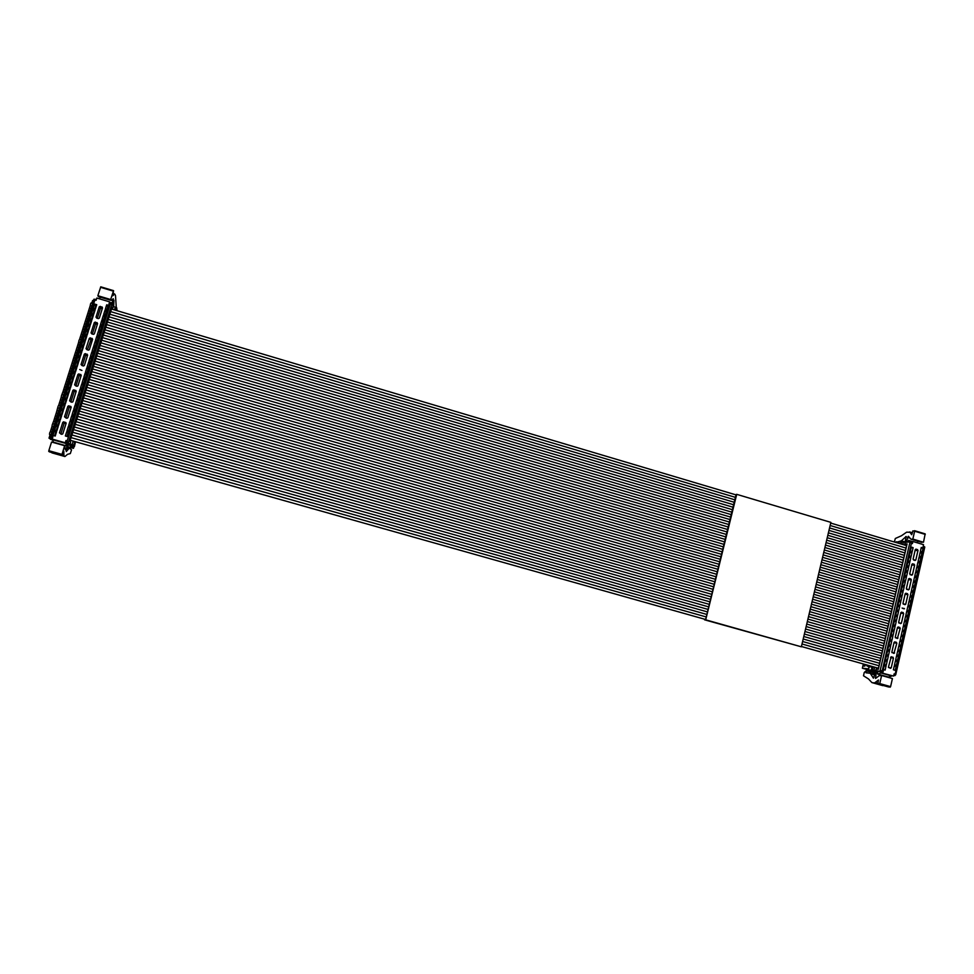 <?xml version="1.0" encoding="UTF-8"?>
<svg xmlns="http://www.w3.org/2000/svg" width="974" height="974" viewBox="0 0 974 974"><rect width="100%" height="100%" fill="white"/><g stroke="black" fill="none" stroke-linecap="round" stroke-linejoin="round"><path stroke-width="1.46" d="M80.392 336.809L82.011 331.574L83.557 332.037M62.762 397.696L61.216 397.246L61.459 395.724L62.884 391.962L64.442 392.412M66.269 381.418L68.728 373.505L70.286 373.955M62.92 391.974L65.392 384.048L66.95 384.487M80.245 342.483L78.699 342.032L78.955 340.474L79.527 339.415L81.073 339.865M56.224 413.146L58.099 406.316L58.708 405.184L60.254 405.622M65.428 384.048L66.232 381.406L67.778 381.857M76.252 349.885L77.043 347.255L78.59 347.718M73.756 357.75L75.388 352.503L76.934 352.953M53.533 426.856L51.987 426.417L52.206 424.908L53.667 421.097L55.214 421.535M87.003 315.953L87.782 313.348L89.328 313.798M71.26 365.627L73.72 357.738L75.278 358.188M51.001 434.842L49.516 434.428L49.674 432.894L50.295 431.738L51.853 432.176M704.689 619.221L705.7 619.829L736.721 494.342L735.492 494.731M704.543 619.805L801.346 646.809L830.883 522.368L736.721 494.342M704.811 619.257L705.663 619.427L736.003 494.877M705.7 619.829L801.346 646.809M84.519 323.77L85.31 321.152L86.856 321.603M82.047 331.586L83.654 326.363L85.213 326.814M68.764 373.517L70.396 368.245L71.954 368.696M81.183 334.192L82.729 334.642M89.462 308.149L90.241 305.544M53.692 421.109L56.188 413.134L57.734 413.573M77.908 344.65L78.699 342.032M75.424 352.503L76.24 349.885M57.868 407.838L59.414 408.276M87.818 313.348L89.425 308.149L90.972 308.6M51.172 429.084L51.987 426.417M70.432 368.257L71.224 365.615L72.782 366.066M91.8 306.006L90.253 305.544L90.521 303.973L91.069 302.951L92.615 303.413M79.564 339.427L80.355 336.797L81.901 337.26M77.08 347.268L77.871 344.65M50.331 431.75L51.159 429.084M59.572 402.542L61.216 397.246M85.347 321.164L86.138 318.547L87.684 318.997M83.691 326.375L84.482 323.758L86.029 324.208M58.732 405.196L59.536 402.542L61.094 402.98M86.175 318.559L86.954 315.941L88.5 316.404M900.548 543.857L901.035 541.751L901.875 541.654L905.163 542.396L909.619 541.934L912.407 543.602L909.911 542.372L879.96 671.342L882.067 671.938L877.379 671.439L877.793 674.142L881.336 672.864L893.621 676.066L894.12 673.911L895.715 674.812L893.767 675.445M923.242 546L924.789 547.023L923.072 546.779L923.547 544.673L912.894 541.495L912.407 543.602M874.908 671.074L871.535 669.978L879.96 671.342M893.815 675.238L894.996 675.579M877.331 671.439L874.932 671.183L875.309 672.73L873.41 678.184L870.257 673.29L866.008 672.803L866.288 670.611L864.255 672.486L863.5 675.786L868.516 678.963L871.888 682.579L874.506 682.932L878.475 679.998L877.817 683.955L879.753 683.59L881.604 675.518L879.254 675.676L875.529 678.428L876.283 672.839L877.489 671.476M875.663 670.891L876.076 669.089L878.317 669.321L907.086 543.918L904.761 544.149L906.137 536.491L901.352 540.813L895.897 542.469M906.757 544.843L904.761 544.149M911.14 541.641L912.894 541.495M910.982 541.593L908.645 540.412L912.431 541.544L908.669 540.424M907.561 542.153L908.645 540.412M871.9 666.447L871.535 669.978M871.815 666.423L866.921 665.948L866.641 664.901M907.598 542.055L906.319 542.274M906.38 541.69L908.34 536.248L910.934 539.17L923.486 542.25L925.178 533.874L914.586 530.708M911.701 534.714L912.894 530.867L914.635 531.22L912.845 539.072L911.335 539.231M911.676 534.714L909.972 532.267L912.407 532.997M894.363 542.007L895.313 538.488L901.461 535.761L906.636 532.169L909.972 532.267M911.092 539.219L921.964 542.396M917.776 541.215L917.374 542.835M893.621 676.066L881.336 672.864M888.422 677.064L892.147 675.907M911.408 543.309L882.274 670.562L883.284 670.855L882.785 673.022M883.284 670.855L882.067 671.938M882.274 670.562L880.472 670.879M881.604 675.518L892.428 678.561L890.589 686.621L879.753 683.59M877.817 683.955L888.629 686.987L890.589 686.621M884.66 685.866L872.083 682.628M872.047 682.628L882.797 685.635M895.228 670.319L893.389 669.795L894.302 665.79L896.141 666.313L895.228 670.319M884.197 665.595L886.036 666.106L885.11 670.124L883.272 669.601L884.197 665.595M896.36 665.327L894.534 664.816L895.435 660.81L897.273 661.322L896.36 665.327M885.342 660.603L887.168 661.115L886.255 665.132L884.416 664.609L885.342 660.603M897.492 660.348L895.666 659.824L896.579 655.831L898.405 656.354L897.492 660.348M886.474 655.612L888.312 656.135L887.399 660.141L885.561 659.617L886.474 655.612M898.625 655.368L896.798 654.845L897.711 650.851L899.538 651.375L898.625 655.368M887.618 650.632L889.457 651.156L888.531 655.149L886.705 654.638L887.618 650.632M899.757 650.401L897.931 649.877L898.844 645.884L900.67 646.407L899.757 650.401M888.763 645.652L890.589 646.176L889.676 650.169L887.838 649.646L888.763 645.652M900.889 645.421L899.063 644.91L899.976 640.916L901.802 641.44L900.889 645.421M889.895 640.685L891.721 641.209L890.808 645.202L888.982 644.678L889.895 640.685M902.021 640.466L900.195 639.942L901.108 635.961L902.935 636.485L902.021 640.466M891.027 635.718L892.866 636.241L891.953 640.222L890.114 639.699L891.027 635.718M903.154 635.498L901.327 634.975L902.241 630.994L904.055 631.529L903.154 635.498M892.172 630.75L893.998 631.274L893.085 635.255L891.259 634.731L892.172 630.75M904.286 630.543L902.46 630.02L903.361 626.051L905.187 626.574L904.286 630.543M893.304 625.795L895.13 626.319L894.217 630.3L892.391 629.776L893.304 625.795M905.406 625.6L903.58 625.077L904.493 621.095L906.307 621.631L905.406 625.6M894.436 620.84L896.263 621.363L895.35 625.345L893.523 624.821L894.436 620.84M906.538 620.657L904.712 620.134L905.613 616.165L907.439 616.688L906.538 620.657M895.569 615.885L897.395 616.42L896.482 620.389L894.656 619.866L895.569 615.885M907.658 615.714L905.844 615.191L906.745 611.222L908.559 611.745L907.658 615.714M896.701 610.942L898.527 611.477L897.614 615.446L895.788 614.923L896.701 610.942M908.779 610.783L906.964 610.248L907.865 606.291L909.679 606.814L908.779 610.783M897.833 606.011L899.659 606.534L898.746 610.503L896.92 609.98L897.833 606.011M909.911 605.852L908.085 605.317L908.986 601.36L910.812 601.895L909.911 605.852M898.965 601.068L900.78 601.603L899.879 605.56L898.052 605.037L898.965 601.068M911.031 600.921L909.205 600.398L910.106 596.441L911.932 596.965L911.031 600.921M900.086 596.149L901.912 596.672L901.011 600.629L899.185 600.106L900.086 596.149M912.151 596.003L910.337 595.467L911.238 591.522L913.052 592.046L912.151 596.003M901.218 591.218L903.032 591.754L902.131 595.698L900.317 595.175L901.218 591.218M913.271 591.084L911.457 590.548L912.358 586.604L914.172 587.139L913.271 591.084M902.35 586.299L904.164 586.835L903.263 590.78L901.437 590.244L902.35 586.299M914.391 586.178L912.577 585.642L913.466 581.697L915.28 582.233L914.391 586.178M903.47 581.381L905.284 581.916L904.383 585.861L902.569 585.325L903.47 581.381M915.499 581.259L913.697 580.735L914.586 576.791L916.4 577.326L915.499 581.259M904.59 576.474L906.404 577.01L905.503 580.954L903.689 580.419L904.59 576.474M916.619 576.365L914.805 575.829L915.706 571.896L917.52 572.432L916.619 576.365M905.723 571.568L907.537 572.103L906.636 576.036L904.809 575.5L905.723 571.568M917.739 571.47L915.925 570.934L916.826 567.002L918.628 567.538L917.739 571.47M906.843 566.661L908.657 567.197L907.756 571.141L905.942 570.606L906.843 566.661M918.847 566.576L917.045 566.04L917.934 562.108L919.748 562.643L918.847 566.576M907.963 561.767L909.777 562.302L908.876 566.235L907.062 565.699L907.963 561.767M919.967 561.681L918.153 561.146L919.054 557.225L920.856 557.761L919.967 561.681M909.083 556.872L910.897 557.408L909.996 561.341L908.182 560.805L909.083 556.872M921.075 556.799L919.273 556.264L920.162 552.343L921.964 552.879L921.075 556.799M910.203 551.99L912.005 552.526L911.116 556.446L909.302 555.911L910.203 551.99M915.012 560.5L913.088 559.198L915.28 549.592L916.071 549.092L918.007 550.395L915.816 560.013L915.012 560.5M911.664 575.196L909.728 573.893L911.932 564.25L912.735 563.751L914.671 565.054L912.468 574.697L911.664 575.196M908.304 589.915L906.368 588.625L908.572 578.946L909.375 578.459L911.311 579.749L909.107 589.428L908.304 589.915M904.931 604.696L902.983 603.393L905.199 593.69L906.003 593.19L907.951 594.493L905.735 604.197L904.931 604.696M903.994 608.811L902.119 608.044L903.994 608.811M900.609 623.64L898.661 622.337L900.889 612.597L901.693 612.098L903.641 613.401L901.413 623.129L900.609 623.64M897.212 638.506L895.264 637.203L897.492 627.439L898.296 626.939L900.244 628.242L897.346 638.53M893.815 653.42L891.855 652.117L894.095 642.329L894.899 641.817L896.859 643.12L893.925 653.432M890.394 668.371L888.434 667.068L891.247 656.72L893.45 658.047L891.21 667.86L890.394 668.371M911.311 547.108L913.125 547.644L912.224 551.564L910.422 551.028L911.311 547.108M922.183 551.917L920.381 551.381L921.27 547.461L923.084 548.009L922.183 551.917M868.65 666.435L872.107 666.788M912.845 539.072L923.486 542.25M869.319 673.168L869.612 671.549L866.312 670.636M894.229 666.131L896.141 666.313M884.112 665.924L886.036 666.106M895.362 661.163L897.273 661.322M885.256 660.956L887.168 661.115M896.494 656.196L898.405 656.354M886.389 655.989L888.312 656.135M897.626 651.241L899.538 651.375M887.533 651.022L889.457 651.156M898.746 646.286L900.67 646.407M888.665 646.054L890.589 646.176M899.879 641.342L901.802 641.44M889.798 641.099L891.721 641.209M901.011 636.387L902.935 636.485M890.93 636.144L892.866 636.241M902.131 631.456L904.055 631.529M892.062 631.201L893.998 631.274M903.251 626.513L905.187 626.574M893.195 626.258L895.13 626.319M904.383 621.582L906.307 621.631M894.327 621.327L896.263 621.363M905.503 616.664L907.439 616.688M895.459 616.396L897.395 616.42M906.624 611.733L908.559 611.745M896.579 611.465L898.527 611.477M907.744 606.826L909.679 606.814M897.711 606.546L899.659 606.534M908.864 601.908L910.812 601.895M898.832 601.628L900.78 601.603M909.984 597.001L911.932 596.965M899.964 596.709L901.912 596.672M911.104 592.095L913.052 592.046M901.084 591.802L903.032 591.754M912.212 587.2L914.172 587.139M902.204 586.896L904.164 586.835M913.332 582.306L915.28 582.233M903.324 582.002L905.284 581.916M914.452 577.424L916.4 577.326M904.444 577.107L906.404 577.01M915.56 572.542L917.52 572.432M905.564 572.213L907.537 572.103M916.668 567.659L918.628 567.538M906.684 567.331L908.657 567.197M917.788 562.777L919.748 562.643M907.805 562.448L909.777 562.302M918.896 557.907L920.856 557.761M908.925 557.566L910.897 557.408M920.004 553.049L921.964 552.879M910.033 552.696L912.005 552.526M904.493 608.738L903.629 608.701M911.153 547.826L913.125 547.644M921.112 548.192L923.084 548.009M868.662 668.858L862.367 668.225L863.354 663.976L862.355 668.188M863.427 665.96L864.072 664.475M864.839 666.106L865.436 664.56M864.133 666.033L864.912 664.56M868.37 669.795L862.392 668.225L863.366 663.976M871.913 670.075L868.272 670.088L875.37 672.084M868.272 670.088L869.332 666.715L872.132 666.983M868.528 666.399L869.246 666.971M868.418 666.886L869.21 667.105M901.206 541.727L897.772 542.031L897.638 542.981M863.731 664.073L863.305 666.009L864.023 664.268L864.194 666.131M864.011 666.082L865.265 664.511M875.346 672.486L869.624 671.877M875.163 673.436L872.801 673.18M875.358 671.816L871.426 670.416M112.095 304.156L108.93 304.132L109.599 303.413L112.095 304.156L113.325 306.481L116.71 307.747L116.235 310.438M74.694 441.526L73.866 445.337L69.483 444.436M75.047 441.624L73.866 445.337M91.787 303.17L92.603 300.528L93.504 300.601M108.93 304.132L109.648 301.867L96.816 298.044L96.097 300.309L93.942 299.225L96.365 299.468M73.574 445.094L70.079 443.998L70.688 442.074L69.86 441.392L112.083 307.151L112.728 308.356L113.325 306.481M52.486 439.311L49.004 438.166L52.085 438.933L50.356 437.606L52.474 438.203M69.495 444.558L68.411 444.254M65.355 449.83L64.625 445.702L61.8 455.065L62.385 455.491L63.809 451.352L63.907 455.82L64.917 456.526L67.523 454.322L70.311 453.58L71.552 449.818L69.373 448.101L66.232 451.607L68.582 444.12L65.952 442.001L70.079 443.998M94.904 299.943L51.707 436.425L50.356 437.606M109.648 301.867L110.22 302.78L111.462 302.61L111.353 303.937M65.964 450L67.705 443.401L66.451 445.897L53.412 442.147L52.194 439.091L65.27 442.78L66.001 440.455L68.484 442.72M107.688 307.894L108.309 307.236M111.803 308.125L112.728 308.356M99.677 298.896L100.212 297.155M111.9 304.095L113.276 298.701L111.231 300.442L110.659 299.529L113.556 290.654L100.76 286.819L97.85 295.706L98.459 296.632L111.158 300.418M100.76 286.819L113.581 290.666L112.814 295.779L114.652 293.965L115.492 295.463L116.271 307.455M112.229 304.424L113.678 300.102M113.654 306.579L113.958 300.175M66.001 440.455L65.952 442.001M65.27 442.78L52.766 439.542M66.39 445.8L65.806 443.207M51.707 436.425L52.925 436.766L52.194 439.091M51.939 452.886L64.844 456.502L51.196 452.362M62.385 455.491L49.357 451.839L48.822 450.694L51.561 442.026L64.625 445.702M67.571 436.608L65.355 435.987L66.719 431.689L68.923 432.31L67.571 436.608M54.349 431.105L56.577 431.738L55.214 436.048L52.998 435.415L54.349 431.105L55.761 432.249L54.617 435.877L55.445 434.806M69.251 431.263L67.048 430.63L68.399 426.332L70.603 426.965L69.276 431.19M56.054 425.748L58.27 426.381L56.906 430.678L54.69 430.058L56.054 425.748L57.442 426.916L56.309 430.508M70.944 425.906L68.728 425.285L70.079 420.987L72.295 421.62L70.956 425.869M57.746 420.403L59.962 421.024L58.598 425.321L56.382 424.701L57.746 420.403L59.122 421.596L58.002 425.151M72.624 420.561L70.42 419.94L71.772 415.654L73.975 416.275L72.782 420.062M59.438 415.046L61.654 415.679L60.291 419.977L58.075 419.344L59.438 415.046L60.802 416.288L59.694 419.806M74.304 415.228L72.1 414.595L73.452 410.31L75.655 410.943L74.304 415.228M61.131 409.713L63.334 410.334L61.983 414.632L59.767 413.999L61.131 409.713L62.482 410.979L61.386 414.461M75.984 409.896L73.781 409.263L75.132 404.989L77.336 405.622L75.984 409.896M62.811 404.368L65.027 405.001L63.675 409.287L61.459 408.654L62.811 404.368L64.162 405.671L63.079 409.117M77.664 404.563L75.461 403.942L76.8 399.669L79.004 400.29L77.664 404.563M64.503 399.036L66.707 399.669L65.355 403.954L63.152 403.321L64.503 399.036L65.842 400.375L64.759 403.784M79.332 399.243L77.141 398.622L78.48 394.348L80.684 394.981L79.332 399.243M66.183 393.715L68.387 394.348L67.036 398.622L64.832 397.989L66.183 393.715L67.51 395.091L66.439 398.451M81.012 393.934L78.809 393.301L80.16 389.04L82.352 389.673L81.012 393.934M67.876 388.395L70.079 389.028L68.728 393.301L66.524 392.668L67.876 388.395L69.178 389.795L68.131 393.131M82.68 388.626L80.489 387.993L81.828 383.732L84.02 384.365L82.68 388.626M69.556 383.086L71.759 383.719L70.408 387.981L68.204 387.348L69.556 383.086L70.846 384.523L69.811 387.81M84.348 383.318L82.157 382.685L83.496 378.423L85.688 379.056L84.348 383.318M71.236 377.778L73.427 378.411L72.088 382.672L69.885 382.039L71.236 377.778L72.514 379.239L71.492 382.502M86.016 378.022L83.825 377.388L85.164 373.127L87.356 373.773L86.016 378.022M72.904 372.47L75.108 373.115L73.756 377.364L71.565 376.731L72.904 372.47L74.182 373.979L73.172 377.194M87.684 372.725L85.493 372.092L86.832 367.843L89.024 368.476L87.684 372.725M74.584 367.174L76.788 367.819L75.436 372.068L73.245 371.435L74.584 367.174L75.85 368.708L74.84 371.898M89.352 367.442L87.161 366.808L88.5 362.559L90.692 363.192L89.352 367.442M76.264 361.89L78.456 362.523L77.116 366.772L74.913 366.139L76.264 361.89L77.518 363.448L76.52 366.601M91.02 362.158L88.829 361.524L90.168 357.288L92.347 357.921L91.02 362.158M77.932 356.594L80.124 357.239L78.784 361.488L76.593 360.843L77.932 356.594L79.174 358.201L78.188 361.305M92.676 356.886L90.485 356.241L91.824 352.004L94.015 352.649L92.676 356.886M79.6 351.322L81.792 351.955L80.452 356.204L78.261 355.559L79.6 351.322L80.83 352.953L79.868 356.021M94.344 351.614L92.153 350.969L93.48 346.744L95.671 347.377L94.344 351.614M81.268 346.038L83.46 346.683L82.12 350.92L79.929 350.275L81.268 346.038L82.498 347.706L81.536 350.75M96 346.342L93.808 345.709L95.148 341.484L97.327 342.118L96 346.342M82.936 340.778L85.128 341.411L83.788 345.648L81.597 345.003L82.936 340.778L84.154 342.471L83.204 345.478M97.656 341.083L95.464 340.45L96.803 336.225L98.983 336.87L97.656 341.083M84.604 335.506L86.796 336.152L85.456 340.376L83.265 339.743L84.604 335.506L85.797 337.235L84.86 340.206M99.311 335.835L97.12 335.19L98.459 330.977L100.639 331.61L99.311 335.835M86.272 330.247L88.451 330.892L87.124 335.117L84.933 334.472L86.272 330.247L87.453 332.012L86.528 334.946M100.955 330.588L98.776 329.942L100.103 325.73L102.282 326.375L100.955 330.588M87.928 324.999L90.119 325.645L88.78 329.857L86.589 329.224L87.928 324.999L89.109 326.801L88.196 329.687M102.611 325.34L100.432 324.695L101.759 320.495L103.938 321.128L102.148 325.206M89.584 319.752L91.775 320.397L90.436 324.61L88.257 323.965L89.584 319.752L90.752 321.578L89.852 324.439M104.267 320.105L102.087 319.46L103.402 315.259L105.582 315.905L104.376 319.74M91.252 314.517L93.431 315.162L92.104 319.362L89.912 318.717L91.252 314.517L92.408 316.367L91.507 319.192M105.91 314.87L103.731 314.225L105.058 310.024L107.225 310.669L105.91 314.87M92.907 309.282L95.087 309.927L93.76 314.127L91.568 313.482L92.907 309.282L94.052 311.169L93.163 313.957M98.289 318.656L96 317.171L99.251 306.871L100.261 306.372L102.538 307.845L99.299 318.145L98.289 318.656M93.321 334.386L91.032 332.913L94.295 322.577L95.306 322.077L97.583 323.551L94.332 333.887L93.321 334.386M88.342 350.177L86.041 348.704L89.316 338.331L90.326 337.832L92.615 339.305L89.352 349.666L88.342 350.177M83.338 366.017L81.037 364.532L84.324 354.134L85.335 353.623L87.636 355.108L84.361 365.493L83.338 366.017M81.95 370.424L79.71 369.536L81.95 370.424M76.934 386.325L74.621 384.852L77.92 374.418L78.931 373.894L81.244 375.367L77.944 385.814L76.934 386.325M71.893 402.274L69.58 400.801L72.892 390.331L73.914 389.819L76.216 391.292L72.916 401.763L71.893 402.274M66.853 418.284L64.528 416.811L67.851 406.304L68.874 405.781L71.187 407.254L67.863 417.761L66.853 418.284M61.776 434.331L59.463 432.858L62.786 422.326L63.809 421.803L66.135 423.276L62.799 433.807L61.776 434.331M94.563 304.046L96.743 304.692L95.415 308.892L93.236 308.247L94.563 304.046L95.695 305.97L94.819 308.721M107.554 309.647L105.375 309.002L106.702 304.801L108.881 305.446L107.554 309.647M112.059 307.224L69.872 441.405M97.85 295.706L110.659 299.529M66.914 436.425L68.058 432.833L66.719 431.689M68.058 432.833L68.704 433.016M68.606 431.068L69.726 427.513L68.399 426.332M69.726 427.513L70.371 427.696M70.286 425.723L71.406 422.205L70.079 420.987M71.406 422.205L72.052 422.387M71.979 420.378L73.074 416.896L71.772 415.654M73.074 416.896L73.72 417.079M73.659 415.046L74.742 411.6L73.452 410.31M74.742 411.6L75.388 411.771M75.339 409.713L76.41 406.304L75.132 404.989M76.41 406.304L77.056 406.487M77.019 404.38L78.078 401.008L76.8 399.669M78.078 401.008L78.724 401.191M78.687 399.06L79.746 395.724L78.48 394.348M79.746 395.724L80.392 395.907M80.367 393.752L81.402 390.452L80.16 389.04M81.402 390.452L82.047 390.635M82.035 388.431L83.07 385.18L81.828 383.732M83.07 385.18L83.715 385.363M83.703 383.135L84.726 379.909L83.496 378.423M84.726 379.909L85.371 380.091M85.383 377.839L86.382 374.649L85.164 373.127M86.382 374.649L87.027 374.832M87.039 372.543L88.037 369.389L86.832 367.843M88.037 369.389L88.683 369.572M88.707 367.247L89.693 364.142L88.5 362.559M89.693 364.142L90.339 364.325M90.375 361.975L91.337 358.895L90.168 357.288M91.337 358.895L91.982 359.077M92.031 356.691L92.993 353.659L91.824 352.004M92.993 353.659L93.638 353.842M93.699 351.419L94.636 348.424L93.48 346.744M94.636 348.424L95.282 348.607M95.355 346.16L96.292 343.189L95.148 341.484M96.292 343.189L96.937 343.372M97.01 340.9L97.936 337.966L96.803 336.225M97.936 337.966L98.581 338.148M98.666 335.64L99.579 332.755L98.459 330.977M99.579 332.755L100.225 332.938M100.322 330.393L101.223 327.544L100.103 325.73M101.223 327.544L101.856 327.727M101.978 325.158L102.854 322.333L101.759 320.495M102.854 322.333L103.5 322.516M103.621 319.91L104.498 317.134L103.402 315.259M104.498 317.134L105.143 317.317M105.265 314.687L106.129 311.936L105.058 310.024M106.129 311.936L106.775 312.118M97.278 318.352L100.419 308.405L99.251 306.871M102.331 308.527L100.419 308.405M92.311 334.094L95.489 324.038L97.4 324.159M87.331 349.873L91.106 339.439L90.326 337.832M92.457 339.829L91.106 339.439M82.327 365.713L85.566 355.449L84.324 354.134M87.49 355.559L85.566 355.449M81.122 375.733L79.198 375.635L75.923 386.021L74.621 384.852M76.13 391.572L74.194 391.475L70.883 401.994M71.114 407.461L69.178 407.363L65.867 418.004M66.086 423.41L64.15 423.313L60.838 434.063M106.921 309.452L107.773 306.749L106.702 304.801M107.773 306.749L108.406 306.932M50.258 438.69L53.083 440.613M73.22 445.155L74.401 446.616L69.629 445.276L73.464 448.344L74.036 446.518L73.464 448.344L67.486 446.652L73.464 448.344M69.531 444.12L70.152 445.13L68.217 444.582M116.807 308.6L117.038 310.682M74.401 446.616L75.534 441.758M57.137 429.473L56.833 430.654M57.843 427.696L57.466 428.889M58.598 425.309L58.817 424.153M59.329 422.314L59.158 423.568M60.303 419.952L60.498 418.832M61.204 417.067L60.838 418.248M62.178 413.524L61.764 414.571M62.896 411.746L62.519 412.939M63.992 408.264L63.444 409.226M64.576 406.438L64.187 407.631M65.526 402.907L65.112 403.881M66.244 401.142L65.867 402.335M67.194 397.611L66.78 398.549M67.924 395.846L67.547 397.039M69.02 392.376L68.46 393.228M69.592 390.55L69.215 391.755M70.542 387.043L70.128 387.908M71.26 385.266L70.883 386.471M72.21 381.759L71.796 382.587M72.928 379.994L72.551 381.187M73.878 376.488L73.464 377.279M74.596 374.722L74.219 375.915M75.534 371.216L75.12 371.971M76.045 369.402L75.887 370.656M77.348 366.017L76.788 366.674M77.932 364.191L77.543 365.396M78.857 360.697L78.444 361.391M79.588 358.931L79.211 360.137M80.525 355.449L80.111 356.094M81.256 353.684L80.866 354.889M82.693 348.375L82.522 349.642M84.568 343.201L84.19 344.406M86.223 337.966L85.834 339.171M87.879 332.731L87.49 333.936M89.523 327.507L89.145 328.713M91.179 322.284L90.789 323.502M92.615 317.025L92.445 318.291M94.259 311.814L94.088 313.08M95.902 306.615L95.732 307.881M55.786 434.221L56.163 433.04M68.143 434.806L68.509 433.613M67.73 435.378L67.316 436.437M107.87 308.648L107.98 307.358M106.227 313.847L106.361 312.569M106.044 314.456L105.435 314.736M104.595 319.046L104.717 317.755M102.952 324.245L103.341 323.039M102.757 324.866L102.148 325.158M101.32 329.456L101.698 328.25M99.677 334.666L100.054 333.461M99.482 335.287L98.861 335.701M98.033 339.889L98.411 338.684M97.838 340.51L97.217 340.961M96.377 345.113L96.767 343.919M94.734 350.348L95.111 349.142M94.32 350.883L93.918 351.492M93.09 355.583L93.467 354.378M92.676 356.131L92.274 356.764M91.434 360.83L91.812 359.625M91.239 361.451L90.619 362.048M89.778 366.078L90.156 364.873M89.365 366.626L88.963 367.332M88.123 371.325L88.232 370.059M87.928 371.946L87.307 372.616M86.467 376.585L86.844 375.392M86.065 377.133L85.651 377.912M84.811 381.857L85.188 380.651M84.409 382.405L83.995 383.22M83.155 387.128L83.533 385.923M82.96 387.749L82.34 388.529M81.487 392.4L81.585 391.134M81.292 393.021L80.672 393.837M79.831 397.684L80.209 396.479M79.418 398.232L79.016 399.157M78.163 402.968L78.541 401.775M77.762 403.528L77.348 404.478M76.496 408.264L76.873 407.059M76.094 408.812L75.68 409.811M74.828 413.56L75.205 412.367M74.426 414.12L74.012 415.143M73.16 418.857L73.257 417.603M71.492 424.165L71.857 422.972M71.078 424.737L70.676 425.796M69.811 429.485L69.909 428.231M69.617 430.118L68.996 431.117M55.457 433.199L56.066 433.345M67.754 433.771L68.411 433.929M873.921 670.404L874.664 667.166M902.849 544.539L903.446 541.909M872.351 670.063L873.118 666.727M901.327 544.076L901.875 541.654M876.283 672.839L877.537 673.192M895.118 674.191L924.058 547.084M868.723 666.447L866.921 665.948M909.886 538.062L907.427 537.331M897.675 542.676L895.97 542.165M897.748 542.214L896.238 541.775M900.414 541.325L901.62 541.69M901.352 540.813L905.309 541.994M906.344 536.82L905.735 536.637M914.635 531.22L925.276 534.397M880.837 672.949L891.636 675.993M888.763 677.161L878 674.142M870.257 673.29L874.896 674.592L870.306 673.314M874.822 674.909L870.768 673.764M875.297 677.32L876.673 677.709M890.187 687.181L879.352 684.15M877.988 683.212L875.516 682.518M877.842 683.87L874.506 682.932M869.648 671.743L866.312 670.806M865.947 672.401L868.236 673.046M917.52 549.531L915.195 549.981M915.061 550.566L918.007 550.395M913.649 560.099L915.816 560.013M914.184 564.177L911.859 564.579M911.725 565.151L914.671 565.054M910.154 574.745L912.468 574.697M910.824 578.885L908.511 579.226M908.377 579.798L911.311 579.749M906.684 589.416L909.107 589.428M907.464 593.616L905.15 593.921M905.029 594.469L907.951 594.493M903.227 604.136L905.735 604.197M904.091 608.397L902.983 608.519M903.141 612.524L900.853 612.756M900.719 613.303L903.641 613.401M901.413 623.129L898.819 623.007M899.757 627.353L897.468 627.536M897.346 628.072L900.244 628.242M895.374 637.812L898.028 637.994M894.083 642.365L896.36 642.231M893.962 642.889L896.859 643.12M891.928 652.653L894.619 652.909M890.686 657.231L892.963 657.158M890.565 657.754L893.45 658.047M888.483 667.543L891.21 667.86M867.444 670.94L867.724 669.722L862.38 668.225M867.432 670.94L867.712 669.722M116.71 307.747L115.894 310.341M115.334 307.102L114.457 309.915M73.233 441.112L72.137 444.594M50.051 438.373L50.356 437.423M49.041 438.154L50.161 434.599L49.004 438.166M93.942 299.322L50.453 436.644M111.815 304.46L68.509 442.062M67.218 440.796L110.123 304.485M113.118 300.138L112.022 299.809M113.021 305.897L113.654 306.092M98.301 296.51L111.073 300.321M100.505 287.293L113.301 291.129M113.301 293.807L114.372 294.136M52.913 439.822L65.94 443.487M68.923 448.332L67.121 447.833M61.898 454.359L48.822 450.694M61.8 455.065L48.724 451.4M63.748 455.016L62.64 454.7M63.907 455.82L62.421 455.406M96.84 318.218L96 317.171M100.979 308.125L100.261 306.372M102.002 306.895L102.477 308.052M91.946 333.985L91.032 332.913M94.295 322.577L95.489 324.038M96.049 323.758L95.306 322.077M97.047 322.589L97.534 323.709M87.063 349.8L86.041 348.704M89.316 338.331L90.533 339.719M92.08 338.343L92.591 339.415M82.169 365.676L81.037 364.532M86.138 355.169L85.335 353.623M87.088 354.134L87.611 355.157M79.198 375.635L77.92 374.418M79.771 375.343L78.931 373.894M80.696 374.406L81.244 375.367M70.907 401.897L69.58 400.801M72.892 390.331L74.194 391.475M74.767 391.183L73.914 389.819M75.668 390.318L76.24 391.231M65.879 417.822L64.528 416.811M67.851 406.304L69.178 407.363M69.751 407.071L68.874 405.781M71.212 407.132L70.639 406.28M60.838 433.807L59.463 432.858M64.15 423.313L62.786 422.326M64.722 423.02L63.809 421.803M66.159 423.093L65.575 422.302M73.245 445.678L69.531 444.631M52.937 439.968L50.295 439.213M900.439 572.359L824.333 549.969M729.721 522.137L102.526 337.613M886.961 631.14L810.283 609.152M714.965 581.819L82.729 400.533M63.602 395.054L62.056 394.604M890.906 613.924L814.398 591.827M719.287 564.348L88.537 382.1M69.446 376.585L67.9 376.134M888.653 623.762L812.048 601.725M716.815 574.319L85.225 392.632M66.11 387.128L64.564 386.678M898.759 579.676L822.592 557.335M727.882 529.564L100.066 345.441M884.696 641.002L807.933 619.087M712.481 591.839L79.405 411.101M889.773 618.843L813.229 596.77M718.057 569.327L86.881 387.36M897.078 586.993L820.839 564.701M726.044 536.991L97.607 353.27M895.398 594.323L819.085 572.091M724.206 544.442L95.135 361.111M76.106 355.571L74.548 355.12M880.727 658.314L803.794 636.509M708.135 609.42L73.574 429.631M54.374 424.201L52.827 423.751M904.347 555.338L828.399 532.839M733.994 504.861L108.248 319.411M893.718 601.664L817.332 579.481M722.367 551.893L92.664 368.976M73.61 363.436L72.064 362.985M878.451 668.225L801.419 646.505M705.419 619.427L70.238 440.272M879.023 665.741L802.016 643.997M706.272 616.968L71.078 437.606M902.667 562.631L826.658 540.168M732.168 512.251L105.801 327.203M901.559 567.489L825.502 545.075M730.938 517.194L104.169 332.402M892.026 609.018L815.567 586.884M720.516 559.356L90.18 376.841M71.114 371.325L69.568 370.875M899.879 574.794L823.748 552.428M729.112 524.609L101.71 340.218M906.015 548.07L830.14 525.51M735.82 497.471L110.695 311.631M882.432 650.888L805.571 629.034M710.009 601.871L76.082 421.681M56.894 416.227L55.348 415.788M898.198 582.111L822.007 559.782M727.274 532.035L99.238 348.047M896.518 589.44L820.254 567.16M725.435 539.474L96.779 355.887M77.762 350.336L76.216 349.873M884.124 643.473L807.336 621.57M711.86 594.347L78.577 413.743M905.455 550.493L829.556 527.945M735.212 499.93L109.879 314.225M894.838 596.77L818.501 574.55M723.597 546.925L94.308 363.74M880.155 660.786L803.197 639.005M707.514 611.928L72.746 432.286M882.992 648.416L806.155 626.55M710.63 599.363L76.909 419.039M893.158 604.124L816.748 581.941M721.746 554.376L91.836 371.593M906.575 545.647L830.712 523.075M736.429 495.011L111.511 309.038M900.999 569.924L824.917 547.522M730.33 519.666L103.341 335.007M84.385 329.419L82.839 328.969M891.466 611.477L814.982 589.355M719.896 561.852L89.365 379.47M887.521 628.68L810.879 606.68M715.586 579.323L83.569 397.891M899.319 577.229L823.164 554.876M728.503 527.08L100.882 342.824M890.346 616.384L813.814 594.298M718.666 566.831L87.709 384.73M68.618 379.215L67.06 378.776M897.638 584.558L821.423 562.241M726.665 534.519L98.423 350.652M79.418 345.1L77.871 344.638M895.958 591.875L819.67 569.62M724.826 541.958L95.951 358.505M883.564 645.945L806.752 624.066M711.239 596.855L77.75 416.385M58.574 410.931L57.028 410.48M881.287 655.831L804.378 634.025M708.755 606.899L74.414 426.989M904.907 552.915L828.984 530.392M734.603 502.389L109.064 316.818M90.156 311.205L88.597 310.743M888.081 626.221L811.464 604.197M716.194 576.827L84.397 395.261M65.282 389.77L63.724 389.32M894.278 599.217L817.916 577.01M722.976 549.409L93.48 366.358M74.438 360.818L72.892 360.368M879.583 663.27L802.613 641.501M706.893 614.448L71.906 434.952M52.693 429.51L51.135 429.071M885.829 636.071L809.102 614.119M713.723 586.835L81.073 405.817M61.934 400.338L60.376 399.888M903.227 560.196L827.243 537.721M732.777 509.792L106.616 324.598M886.389 633.611L809.698 611.635M714.344 584.327L81.901 403.175M902.119 565.066L826.074 542.615M731.559 514.722L104.985 329.809M889.213 621.302L812.633 599.241M717.436 571.823L86.053 389.99M892.598 606.571L816.163 584.412M721.137 556.872L91.008 374.223M885.256 638.542L808.517 616.603M713.102 589.331L80.245 408.459M881.86 653.359L804.974 631.529M709.389 604.391L75.254 424.335M56.054 418.881L54.507 418.443M903.787 557.773L827.815 535.286M733.385 507.32L107.432 322.004M906.952 543.991L878.207 669.308M895.715 674.812L924.789 547.023M868.662 666.435L866.909 665.936M914.549 530.684L925.178 533.874M909.57 531.926L912.455 532.79M888.544 677.174L877.842 674.166M869.612 671.549L866.288 670.611M867.408 670.928L867.688 669.71M91.763 303.158L92.603 300.528M93.942 299.225L50.38 436.802M113.361 293.588L114.652 293.965M66.427 445.885L53.485 442.245"/></g></svg>
